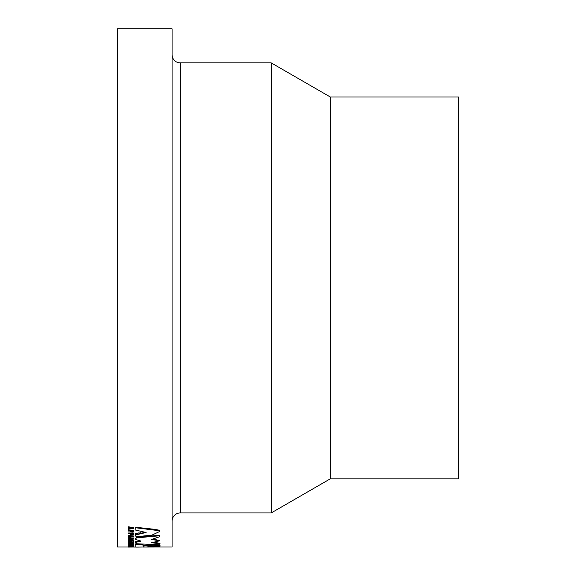 <?xml version="1.0" encoding="UTF-8"?>
<svg xmlns="http://www.w3.org/2000/svg" width="576" height="576" viewBox="0 0 576 576"><rect width="100%" height="100%" fill="white"/><g stroke="black" fill="none" stroke-linecap="round" stroke-linejoin="round"><path stroke-width="0.86" d="M133.898 528.098L133.898 528.516L128.441 529.294L128.441 528.372L129.701 528.199L128.441 527.738L128.441 526.802L133.898 527.594L133.898 528.098L128.441 527.306M128.441 530.172L133.898 530.172L133.812 531.742L132.206 532.116L130.55 531.698L130.471 531.05L128.441 531.05L128.441 530.172M128.441 532.994L133.898 532.994L133.812 534.478L132.206 534.823L130.55 534.442L130.471 533.851L128.441 533.851L128.441 532.994M133.898 536.522L128.441 537.422L128.441 536.594L129.701 536.465L128.441 536.249L128.441 535.399L133.898 536.004L133.898 536.522L128.441 535.918M128.441 537.934L133.898 537.934L133.898 539.057L128.441 539.69L128.441 538.855L129.679 538.661L129.679 539.186L130.752 538.798L130.752 538.272L130.752 538.798L128.441 538.733L128.441 537.934M133.898 540.958L128.441 541.656L128.441 540.878L129.701 540.785L129.701 541.31L129.701 540.85L128.441 540.742L128.441 539.957L133.898 540.425L133.898 540.958L128.441 540.482M128.441 542.686L133.898 542.369L133.898 543.19L128.441 542.887L128.441 542.153L132.991 542.153M132.991 542.369L132.991 541.836L133.898 541.836L133.898 542.369M128.441 543.348L133.898 543.348L133.898 544.536L132.991 544.536L132.991 544.061L131.796 544.061L131.796 544.507L129.348 544.061L129.348 544.543L128.441 544.543L128.441 543.348M128.441 544.608L133.898 544.608L133.898 545.148L128.441 545.148L128.441 544.608M135.799 547.02L128.369 547.078L133.898 546.934L133.898 546.451L128.441 546.638L129.701 546.494L128.441 546.25L128.527 545.602M130.946 545.695L133.898 545.803L133.898 546.343L128.441 546.134M128.369 547.078L128.441 546.48M159.602 531.288L159.595 530.251L153.461 529.178L135.259 527.22L135.166 529.978L146.088 532.483L135.23 535.054L136.094 536.688L151.718 535.226L159.602 531.533L159.595 530.762L135.259 527.724L135.166 529.978M145.152 532.217L135.238 534.794M138.276 540.95L135.49 541.742L135.475 542.88L136.426 543.744L159.862 544.802L160.006 543.859L151.704 542.693L159.833 540.77L151.43 539.482L159.725 536.71L159.71 536.033L158.818 535.831L136.418 537.905L135.295 539.316L140.875 541.159L135.49 542.441M135.49 542.023L135.475 542.88M159.725 536.71L159.71 535.507L158.818 535.313L136.418 537.379L135.295 539.316M159.71 535.507L159.71 536.033M159.826 540.511L153.302 539.194M160.006 543.859L160.006 543.319L154.714 542.398M160.027 545.854L159.559 544.975L143.266 545.616C142.603 543.168 143.892 544.738 138.197 543.996L135.698 543.989L135.806 547.121L146.434 546.984L151.812 546.178L159.977 546.61L160.027 545.609L149.191 545.04L143.266 546.156L143.042 545.033L135.698 544.529M160.02 545.076L160.02 545.616L160.027 545.069M144.814 547.02L172.08 547.02L172.08 28.8L117.533 28.8L117.533 547.02L128.369 547.02M330.278 96.984L330.278 478.836L458.467 478.836L458.467 96.984L330.278 96.984L271.224 62.892L180.266 62.892A8.179 8.179 0 0 1 172.08 54.713M330.278 478.836L271.224 512.928L271.224 62.892M271.224 512.928L180.266 512.928L180.266 62.892M172.08 521.114A8.179 8.179 0 0 1 180.266 512.928M135.31 533.722L139.169 532.807M143.006 547.056L154.951 547.02M133.898 547.056L135.806 547.056M140.918 532.138L140.947 532.642M139.169 533.326L140.918 532.656M128.441 528.876L129.701 528.71L129.701 527.911M132.566 528.314L130.608 528.041L130.608 528.581L132.566 528.314M128.441 530.683L133.898 530.683M131.378 531.274L132.185 531.756L132.991 531.05L131.378 531.274L131.378 530.762L132.185 531.756M132.185 531.245L132.948 531.022L132.948 531.533M132.991 530.734L132.991 531.245L132.991 530.734M128.441 533.513L133.898 533.513M131.378 534.053L132.185 534.492L132.991 533.851L131.378 534.053L131.378 533.534L132.185 534.492M132.185 533.974L132.948 533.772L132.948 534.29M132.991 533.513L132.991 534.024L132.991 533.513M128.441 537.113L129.701 536.983L129.701 536.386M132.566 536.688L130.608 536.479L130.608 536.89L132.566 536.688M130.608 536.89L130.608 536.364M128.441 539.381L129.679 539.186M128.441 538.459L133.898 538.459M132.336 539.323L132.991 538.733L131.659 538.733L132.336 539.323L132.97 538.646L132.97 539.179L132.991 538.438L132.991 538.963M131.659 538.423L131.659 538.956L131.659 538.423L132.336 538.798M128.441 541.411L129.701 541.31M132.566 541.08L130.608 540.922L132.566 541.08M130.608 541.238L130.608 540.706M128.441 543.888L133.898 543.888M133.898 545.148L130.025 545.731L128.477 545.566L128.441 545.148M129.348 544.889L129.384 545.53L130.817 545.292L129.384 545.53L129.384 544.99M131.731 544.853L131.746 545.501L132.991 545.292L131.746 545.501L131.746 544.961M132.97 544.968L132.991 545.378M132.365 545.04L132.365 545.58M130.068 545.062L130.068 545.602M130.817 544.874L130.817 545.414L130.817 544.874M129.701 546.494L129.701 545.954M128.441 546.538L128.441 545.998M132.566 546.401L130.608 546.329L132.566 546.401M130.608 546.466L130.608 545.926M129.622 546.941L129.622 546.394M135.259 527.22L135.259 527.724M140.818 540.756L140.818 541.289M158.818 535.313L158.818 535.831M136.418 537.379L136.418 537.905M143.266 545.616L143.266 546.156M143.798 545.63L143.798 546.17M130.874 547.142L130.874 546.595M130.997 546.934L130.997 546.386M159.602 531.022L159.602 531.533M159.595 530.366L159.595 530.878L159.595 530.366M159.595 530.316L159.595 530.827L159.595 530.316M159.588 530.28L159.588 530.791L159.588 530.28M159.595 530.251L159.595 530.762M135.23 534.535L135.23 535.054M135.49 541.742L135.49 542.282M159.833 540.238L159.833 540.77M159.977 546.062L159.977 546.61"/></g></svg>
